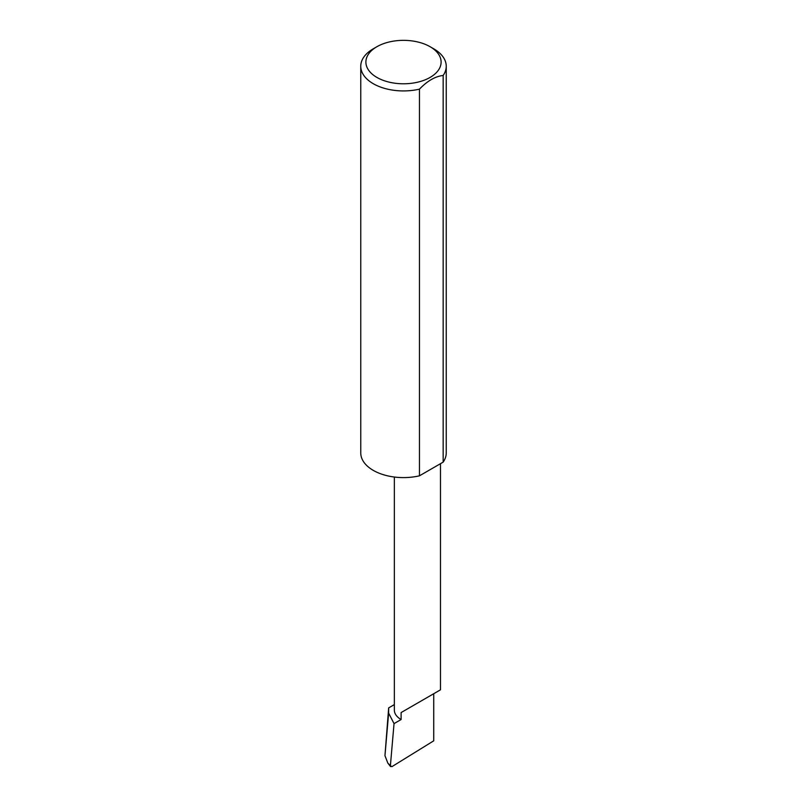<?xml version="1.0" encoding="UTF-8"?>
<svg xmlns="http://www.w3.org/2000/svg" width="807" height="807" viewBox="0 0 807 807"><rect width="100%" height="100%" fill="white"/><g stroke="black" fill="none" stroke-linecap="round" stroke-linejoin="round"><path stroke-width="1.21" d="M394.351 704.602L388.661 707.89L388.631 713.126L394.038 723.617L401.109 719.541L401.109 712.561L433.722 693.727C445.575 686.888 439.149 690.59 433.722 693.727L401.109 712.561M394.038 723.617L390.396 765.732L387.814 763.059L390.598 766.62L390.396 765.732L391.92 766.65L433.722 740.826L433.722 693.727L440.481 689.824L440.481 463.682M401.109 719.541A23.06 13.316 180 0 1 394.351 710.12L394.351 477.028M433.722 48.803L430.101 46.715A37.616 21.718 180 0 1 430.101 77.422A37.616 21.718 180 0 1 376.899 77.422A37.616 21.718 180 0 1 376.899 46.715A37.616 21.718 180 0 1 430.101 46.715L433.722 48.803A42.741 24.674 0 0 1 446.241 66.255L446.241 452.929A42.741 24.674 0 0 1 443.154 462.139L419.458 475.817A42.741 24.674 0 0 1 373.278 470.38A42.741 24.674 0 0 1 360.759 452.929L360.759 66.255A42.741 24.674 0 0 0 373.278 83.706A42.741 24.674 0 0 0 419.458 89.143L419.458 475.817M376.899 46.715L373.278 48.803A42.741 24.674 0 0 0 360.759 66.255M388.661 707.89L384.959 755.665L388.631 713.126M384.959 755.665L387.814 763.059M419.458 89.143C427.347 80.922 435.245 76.362 443.154 75.465A42.741 24.674 0 0 0 446.241 66.255M443.154 75.465L443.154 462.139"/></g></svg>
